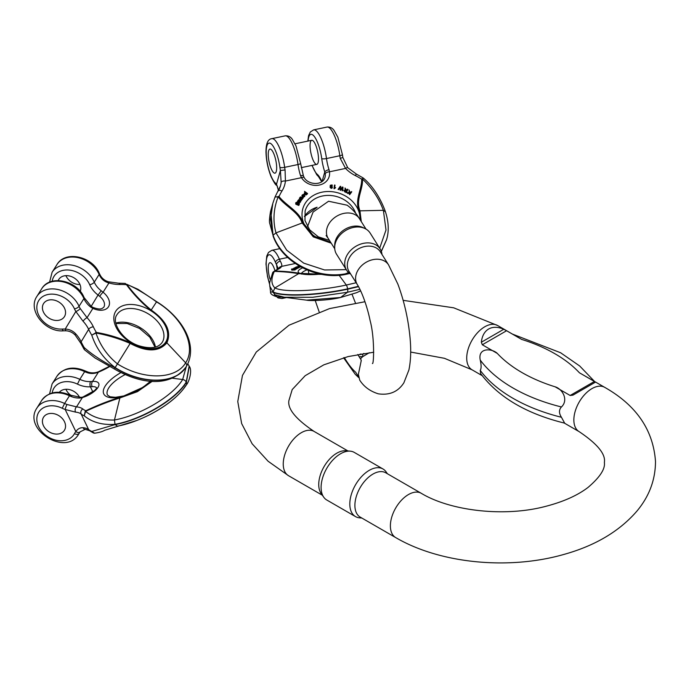 <?xml version="1.0" encoding="UTF-8"?>
<svg xmlns="http://www.w3.org/2000/svg" width="690" height="690" viewBox="0 0 690 690"><rect width="100%" height="100%" fill="white"/><g stroke="black" fill="none" stroke-linecap="round" stroke-linejoin="round"><path stroke-width="1.03" d="M270.67 262.812A12.308 3.441 78.1 0 1 274.982 270.713A12.308 3.441 78.1 0 0 270.67 262.812A12.308 3.441 78.1 0 0 269.919 262.7A12.308 3.441 78.1 0 1 270.67 262.812M269.997 279.027A12.308 3.441 78.1 0 1 269.919 262.7A12.308 3.441 78.1 0 0 269.997 279.027M295.32 268.626L291.818 269.238L295.32 268.626L295.423 269.669L294.811 269.885M292.241 269.738L291.956 270.152L294.984 269.971L295.001 268.936M320.971 274.18L299.201 273.318C293.052 272.041 285.048 271.291 275.198 271.066L273.016 272.153M296.252 267.72L293.466 268.401L296.674 267.832L296.812 268.755L295.432 269.195M298.666 267.289L300.797 266.927M299.158 267.608L299.27 266.573L299.158 267.608L298.537 267.66M298.313 268.013L298.434 266.97L298.313 268.013L297.683 268.056M297.468 268.41L297.58 267.366L297.468 268.41L296.76 268.35M269.678 286.014L273.05 291.905C282.279 296.735 317.754 295.294 347.605 288.869A3.786 1.061 -101.9 0 0 346.311 285.039L356.169 282.745M339.075 275.215L346.311 285.039C317.736 291.197 283.728 292.569 274.905 287.946C271.144 284.211 270.954 278.691 274.335 271.394L272.662 272.602L269.523 283.124L270.54 291.853L273.102 292.224C282.331 297.054 317.797 295.613 347.656 289.188A3.786 1.061 78.1 0 1 347.389 292.284L359.913 289.282M278.734 268.393A3.786 3.683 22.6 0 1 281.589 266.392C282.132 265.512 281.701 263.752 280.295 261.13A18.941 5.287 78.1 0 1 279.407 259.207L287.661 257.474M269.514 283.469A20.838 5.822 78.1 0 1 266.866 257.758A20.838 5.822 78.1 0 1 275.457 262.295A22.727 6.348 -101.9 0 0 276.526 264.598L278.268 268.781M274.542 271.17A2.838 1.182 74.1 0 0 274.335 271.394L274.482 271.386C284.108 271.722 292.051 272.481 298.33 273.663L322.221 274.413M277.251 269.419L276.526 264.598A3.786 2.518 -26.9 0 1 280.295 261.13M278.631 268.608L276.897 269.618A3.786 3.243 61.8 0 1 278.139 269.281A55.873 11.118 171.5 0 0 275.198 271.066A2.838 2.458 102.1 0 0 274.482 271.386M274.473 294.673L277.113 296.778L284.858 297.321M279.346 297.011L284.97 297.338M293.44 268.789L294.872 268.789L293.483 269.048M292.741 269.1L292.733 269.945M295.329 268.712L295.458 269.54M294.846 269.048L294.984 269.971M292.112 268.815L291.956 270.152M295.216 267.91L294.457 268.013L295.182 267.944M294.044 268.229L294.596 267.832M295.777 268.746L295.63 267.806M296.502 267.979L296.64 268.902M296.183 268.125L296.321 269.04M300.124 265.866L299.615 266.219M300.504 266.081L298.554 266.357M298.244 266.659L298.425 266.202M298.097 267.185L297.959 266.254L298.925 265.866M297.33 267.487L295.432 267.323L297.761 267.039L296.269 267.151M296.234 266.944L299.27 266.573M299.02 266.685L297.433 266.901M297.424 266.823L298.434 266.97M298.175 267.09L296.596 267.289M296.579 267.22L297.58 267.366M295.432 267.323L295.501 267.763M369.348 352.702L362.897 356.549L359.154 356.756L357.825 354.47M361.112 361.344L361.112 359.835A43.487 12.144 78.1 0 1 360.482 358.86L359.154 356.756M344.336 357.558A99.834 27.876 -101.9 0 0 355.661 372.203L358.541 376.774M388.556 264.874A18.466 14.171 147.8 0 0 384.839 261.251A18.466 14.171 147.8 0 0 362.673 264.719A18.466 14.171 147.8 0 0 357.317 284.573L349.054 271.472A18.466 14.171 -32.2 0 1 357.118 249.633A18.466 14.171 -32.2 0 1 380.302 251.772L388.556 264.874L397.863 284.099C404.228 301.185 408.29 319.16 410.067 338.005C411.188 350.218 410.8 360.879 408.903 369.978L403.866 382.812C398.113 391.748 389.609 395.422 378.353 393.835C370.125 391.282 363.923 386.728 359.749 380.181L358.377 374.325L361.275 360.456M334.693 247.572L334.693 245.235A18.466 14.171 -32.2 0 1 344.491 229.597A18.466 14.171 -32.2 0 1 362.819 227.502L364.924 228.511A19.855 15.232 147.8 0 0 345.224 230.762A19.855 15.232 147.8 0 0 334.693 247.572A19.855 15.232 147.8 0 0 336.556 254.239L346.587 270.144A19.855 15.232 -32.2 0 1 355.255 246.675A19.855 15.232 -32.2 0 1 380.173 248.969A19.855 15.232 -32.2 0 1 381.975 254.438M350.736 274.128A19.855 15.232 -32.2 0 1 346.587 270.144M380.173 248.969L370.142 233.065A19.855 15.232 147.8 0 0 364.924 228.511M360.059 354.074L362.526 354.151L363.923 353.444M362.526 354.151A9.47 3.571 -115.2 0 1 362.897 356.549A18.466 14.171 -32.2 0 0 360.482 358.86M274.232 154.836A12.308 3.441 78.1 0 1 274.982 173.173A12.308 3.441 78.1 0 1 269.091 161.831A12.308 3.441 78.1 0 1 269.919 149.075A12.308 3.441 78.1 0 1 274.232 154.836A12.308 3.441 78.1 0 1 274.982 173.173A12.308 3.441 78.1 0 1 269.091 161.831A12.308 3.441 78.1 0 1 269.919 149.075A12.308 3.441 78.1 0 1 274.232 154.836M330.294 185.239L332.226 184.998L332.037 187.758L330.234 186.912L330.294 185.239L330.096 187.395L331.226 188.37L332.416 187.326M346.225 192.691L347.941 189.388L346.225 192.691L343.913 190.828L345.259 189.767M345.319 189.569L345.035 187.991L345.181 190.052M296.579 202.955L296.942 202.127L296.079 203.162M296.338 203.541L296.709 202.472L296.338 203.541L296.847 203.766C296.786 202.42 297.528 202.161 299.072 202.998L299.391 204.033L298.641 204.982M298.813 205.473L299.106 204.62L298.813 205.473L295.786 204.206L295.691 202.817L296.942 202.127M330.622 242.224L313.622 236.023L303.039 222.637C299.305 211.459 286.454 205.81 279.036 196.616L275.025 197.03L272.835 203.334L270.54 219.567L273.093 235.212C282.331 262.114 317.797 280.278 347.656 273.352A3.786 1.061 -101.9 0 0 347.76 271.696M360.49 220.352L359.067 210.855C354.582 199.85 361.689 190 361.724 179.245L363.087 178.529L362.543 179.288C362.897 190.086 355.523 199.807 359.939 210.752L361.293 221.619M334.909 187.896L334.15 188.206L334.409 185.498L334.012 188.698L335.633 187.645L334.771 188.387M298.563 200.117L298.011 201.446M297.571 201.273L297.442 201.756L300.15 202.446L300.642 201.549L300.288 201.963L297.571 201.273L298.115 200.29L297.951 200.919M298.149 200.954L298.701 199.634L299.598 199.928L299.296 202.015M299.736 200.531L299.426 201.532L300.254 201.325L300.09 200.6L300.21 201.42M300.469 202.058L300.642 201.549L300.469 202.058M349.735 194.226L351.598 192.113L349.606 194.709L349.312 193.959L349.606 194.709M349.873 193.226L347.648 193.493L347.191 192.639L347.648 193.493M349.175 192.432L349.114 190.009L349.356 192.407L347.191 192.639M302.168 196.331L302.651 195.598L302.168 196.331L302.065 195.201C303.652 193.83 304.497 194.166 304.609 196.236L304.756 196.055M304.73 196.305L304.859 195.813L302.634 196.107L302.496 196.59L304.471 196.719M302.384 195.675L303.755 195.287M342.214 190.845L342.844 190.526L342.214 190.845L342.421 188.008L340.696 190.337L340.092 190.138L340.239 187.275L338.609 189.647L338.117 189.474L340.256 186.274L340.774 186.447L340.662 189.388L342.43 186.999L342.982 187.188L342.844 190.526M307.102 194.287L307.568 193.536L306.912 194.106M307.24 193.804L306.058 194.977L304.385 193.907L304.463 192.812L304.316 193.329M306.955 193.933L306.188 194.494L304.523 193.424L305.515 192.234L304.514 191.328L304.902 192.286M302.988 198.28L303.384 197.461L302.988 198.28L301.841 197.909M302.142 199.41L302.539 198.582L302.142 199.41L301.012 199.013M301.297 200.531L301.685 199.703L301.297 200.531L299.4 198.522L299.805 197.685L301.866 198.427L300.34 196.969L300.831 198.047M316.055 146.047A12.308 3.441 -101.9 0 0 311.742 140.286A12.308 3.441 -101.9 0 0 310.914 153.042A12.308 3.441 -101.9 0 0 316.805 164.384A12.308 3.441 -101.9 0 0 316.055 146.047M270.765 210.674L273.05 235.385C282.279 262.286 317.754 280.451 347.605 273.525A3.786 1.061 78.1 0 1 347.208 274.059L349.727 273.473M285.074 169.947L280.399 170.508L276.526 184.204A22.727 6.348 78.1 0 0 275.457 183.109A20.838 5.822 78.1 0 1 266.599 158.389A20.838 5.822 78.1 0 1 270.791 143.58A20.838 5.822 78.1 0 1 279.907 167.377A22.727 6.348 -101.9 0 0 280.399 170.508L281.14 182.419A3.786 1.992 6 0 1 285.419 181.056L285.074 169.947A18.941 5.287 78.1 0 1 284.66 167.334L298.011 164.53A18.941 5.287 -101.9 0 0 300.547 175.683A3.786 1.294 162 0 1 303.453 176.019L304.187 177.632C308.309 184.998 322.592 185.946 324.999 177.399A11.368 9.634 15.8 0 0 325.214 173.871L324.774 171.974A3.786 1.294 -18 0 1 329.018 169.697L329.475 171.801A15.154 12.843 -164.2 0 1 319.306 185.049A15.154 12.843 -164.2 0 1 301.504 177.675A3.786 1.484 148.6 0 1 304.178 177.615M347.743 167.73A3.786 1.147 136.4 0 0 345.561 168.42L340.248 158.355A18.941 5.287 78.1 0 1 339.834 155.742L326.491 158.545A18.941 5.287 -101.9 0 0 329.018 169.697M379.664 248.236L386.012 229.977L383.373 210.329C379.103 198.694 372.169 188.284 362.569 179.115L363.087 178.529M363.113 177.917L356.506 174.147L347.76 167.739L342.861 157.501L340.248 158.355M325.214 173.871A3.786 1.88 -8.6 0 1 329.475 171.801L345.561 168.42A32.197 27.29 -164.2 0 0 355.359 175.596A55.873 47.351 15.8 0 1 361.724 179.245A2.838 1.415 -7.9 0 1 362.543 179.288M362.052 178.736A2.838 1.88 40.5 0 1 362.569 179.115M300.547 175.683L301.504 177.675L285.419 181.056A32.197 27.29 15.8 0 1 281.969 191.018A55.873 47.351 -164.2 0 0 279.036 196.616A2.838 1.104 148 0 0 278.277 196.995C285.341 206.388 298.365 211.821 302.116 222.905L313.295 236.894L331.235 243.19M278.45 190.561L277.182 185.886A3.786 3.217 140.2 0 1 276.526 184.204L278.484 190.492M346.285 269.643L324.585 269.971L303.712 263.132L286.678 250.151L275.983 232.892C272.74 221.041 273.456 209.027 278.13 196.857L278.277 196.995M275.025 197.03L278.13 196.857A2.838 0.681 106.3 0 1 278.355 196.322M334.15 188.206L334.012 188.698M334.547 185.015L335.004 185.093L334.693 187.577L335.633 187.645M334.443 188.258L334.305 188.741M297.545 202.903L297.209 203.714L298.977 203.912L298.917 203.429L297.545 202.903L297.407 203.386L298.848 204.395M296.847 203.766L296.735 203.145L296.596 203.628M299.426 203.49L299.106 204.62M298.951 204.99L295.924 203.722L295.786 204.206M295.924 203.722L295.691 202.817M298.977 203.912L298.917 203.429L298.779 203.912M299.279 200.195L298.46 200.704L299.046 201.351L299.279 200.195L299.184 200.868M299.089 201.204L298.908 201.834M299.046 201.351L299.227 200.721M298.83 200.048L299.141 200.678M299.624 200.859L299.426 201.532M300.09 200.6L300.607 201.575L300.78 201.066M300.288 201.963L300.15 202.446M297.968 201.342L297.83 201.825M351.728 191.622L349.804 192.363L349.114 190.009M347.786 193.01L350.27 192.708L349.312 193.959M304.23 195.054L303.255 196.064L304.281 195.986L304.23 195.054L304.333 196.003M303.479 196.176L304.092 195.546M302.634 196.107L303.893 194.804L302.703 194.839L302.651 195.598M302.306 195.848L302.065 195.201L301.927 195.684M342.344 190.362L342.421 188.008M342.559 187.525L342.068 188.491M342.197 188.008L340.696 190.337M340.834 189.854L340.092 190.138M340.222 189.655L340.144 188.439M340.282 187.956L340.239 187.275M340.377 186.792L339.834 187.87M339.972 187.387L338.609 189.647M338.747 189.163L338.255 188.991M345.173 190.112L345.035 191.165L346.087 191.665L346.604 190.742L345.173 190.112L345.035 190.595L346.466 191.225M345.035 191.165L345.035 190.595M345.035 187.991L346.785 190.423L347.484 189.163L347.941 189.388M346.363 192.208L344.051 190.345M345.173 189.025L345.035 189.517M304.877 193.114L305.058 192.665L304.877 193.114L306.464 193.968L306.619 193.502L305.058 192.665L304.92 193.148L306.489 193.985M304.738 193.597L304.92 193.148M304.514 191.328L307.568 193.536M306.188 194.494L306.058 194.977M304.523 193.424L304.385 193.907M300.34 196.969L303.384 197.461M303.126 197.797L301.452 197.538M301.53 197.28L302.539 198.582M302.28 198.927L300.616 198.617M300.685 198.366L301.685 199.703M301.435 200.048L299.538 198.039M330.7 185.463L331.381 184.98C330.389 185.688 330.389 186.533 331.373 187.525L331.89 187.335L331.381 184.98L331.752 187.827M330.648 185.748L331.243 185.463M332.364 187.594L331.899 188.241M331.364 187.887L331.226 188.37M330.234 186.912L330.096 187.395M480.654 373.592L480.249 370.401A155.078 89.536 0 0 0 561.444 417.278C558.848 413.189 558.848 409.757 561.444 406.971A155.078 89.536 180 0 1 480.249 360.094C481.387 365.027 481.387 368.469 480.249 370.401M480.249 360.094C477.575 347.182 492.237 348.381 497.318 353.427A142.451 82.248 0 0 0 555.131 386.814L570.147 395.482L594.435 381.458L579.428 372.79A142.451 82.248 0 0 0 521.606 339.402L506.589 330.734L482.301 344.759L497.318 353.427M482.301 344.759L481.335 342.231C482.077 335.892 484.518 331.476 488.649 328.992C492.867 326.655 497.913 326.75 503.769 329.268L506.589 330.734M521.606 339.402L513.507 334.693M589.157 378.37L579.428 372.79M594.435 381.458L595.41 382.174L572.967 395.129L570.147 395.482M555.131 386.814C562.367 388.875 568.87 399.907 561.444 406.971M561.444 417.278L564.661 423.151C526.436 413.759 498.439 397.242 480.645 373.592M323.722 497.171L321.169 493.557A25.565 14.766 -60 0 1 321.152 472.685A25.565 14.766 -60 0 1 336.815 453.183A25.565 14.766 -60 0 1 345.88 450.768L350.279 451.165A27.488 15.87 120 0 0 340.541 453.77A27.488 15.87 120 0 0 323.696 474.729A27.488 15.87 120 0 0 323.722 497.171A27.488 15.87 120 0 0 326.793 500.017L355.505 516.594A27.488 15.87 -60 0 1 351.288 494.566A27.488 15.87 -60 0 1 369.245 470.347A27.488 15.87 -60 0 1 382.993 468.984A27.488 15.87 -60 0 1 386.064 471.831L387.426 473.763M395.68 537.57L360.189 517.086A25.565 14.766 -60 0 1 356.273 496.593A25.565 14.766 -60 0 1 372.971 474.065A25.565 14.766 -60 0 1 385.753 472.797L421.245 493.29A25.565 14.766 120 0 0 395.68 508.047A25.565 14.766 120 0 0 395.68 537.57C440.186 563.696 508.892 570.156 563.739 554.475C595.056 545.781 619.465 531.309 636.948 511.066C649.221 496.369 655.405 479.861 655.5 461.532C653.275 430.025 636.352 405.297 604.725 387.357A25.565 14.766 -60 0 0 585.016 394.206A25.565 14.766 -60 0 0 573.856 419.943A25.565 14.766 -60 0 0 579.152 431.647L564.282 423.056M361.862 518.052L359.507 517.836A27.488 15.87 -60 0 1 355.505 516.594M382.993 468.984L354.281 452.407A27.488 15.87 120 0 0 350.279 451.165M49.094 318.211A12.308 9.444 -147.8 0 0 64.403 316.693A12.308 9.444 -147.8 0 0 59.021 302.134A12.308 9.444 -147.8 0 0 43.574 303.557A12.308 9.444 -147.8 0 0 49.094 318.211A12.308 9.444 -147.8 0 0 64.403 316.693A12.308 9.444 -147.8 0 0 59.021 302.134A12.308 9.444 -147.8 0 0 43.574 303.557A12.308 9.444 -147.8 0 0 49.094 318.211M62.238 329.078A3.786 1.665 86.5 0 0 63.765 330.803L66.214 330.821A3.786 1.397 94 0 1 65.188 329.096L75.831 311.492A22.727 17.44 -147.8 0 1 74.468 308.861A20.838 15.982 -147.8 0 0 49.421 294.259A20.838 15.982 -147.8 0 0 37.907 313.295A20.838 15.982 -147.8 0 0 62.238 329.078A22.727 17.44 32.2 0 1 65.188 329.096C69.207 329.19 72.666 330.726 75.555 333.684A28.411 18.216 -148.8 0 1 81.127 341.8A59.659 38.261 31.2 0 0 84.249 347.605C92.244 354.66 102.5 361.388 115.014 367.796C142.002 384.942 175.898 384.434 186.231 366.692A3.786 2.907 32.2 0 1 186.205 366.726C169.671 388.634 139.276 383.468 114.324 368.969L95.039 357.998L84.447 349.752L84.249 347.605L84.068 349.252M75.555 333.684A3.786 1.182 137.2 0 0 75.245 335.159L80.903 343.379A3.786 2.105 155.1 0 1 81.127 341.8L88.648 329.363A59.659 38.261 31.2 0 0 91.77 335.168C96.117 348.26 103.905 359.059 115.144 367.58C142.14 384.727 176.028 384.218 186.36 366.476A3.786 2.907 -147.8 0 0 185.636 362.811C175.76 379.802 143.253 380.285 117.429 363.863C107.295 355.617 100.145 345.336 95.97 333.029L96.177 333.063C107.666 335.176 118.991 338.626 130.168 343.413C146.677 352.202 158.924 352.012 166.885 342.844L185.636 362.811C196.71 346.561 182.824 317.521 156.509 301.866C146.013 294.207 136.077 288.342 126.71 284.271L126.848 284.418C133.782 293.75 141.907 302.28 151.205 310.034C166.48 320.798 171.707 331.735 166.885 342.844A2.838 2.182 -147.8 0 0 166.143 342.24C158.433 351.132 146.573 351.314 130.557 342.792C119.336 337.807 107.942 334.348 96.376 332.442L91.77 335.168L95.97 333.029A2.838 1.268 76.3 0 0 95.712 332.502M99.705 296.364L98.04 295.027L101.232 290.757L103.086 292.232A3.786 0.578 -51.4 0 0 99.705 296.364A11.368 7.288 -148.8 0 1 103.811 307.197L102.12 308.49C101.361 308.49 100.654 310.138 92.978 307.43A3.786 0.509 114.7 0 1 92.9 308.378A15.154 9.72 31.2 0 0 108.494 306.765A15.154 9.72 31.2 0 0 103.086 292.232L108.942 282.943C105.191 281.994 102.301 279.899 100.266 276.647A18.941 14.533 32.2 0 1 99.136 274.447L94.271 282.158A24.624 18.889 -147.8 0 0 73.563 265.452A24.624 18.889 -147.8 0 0 52.095 272.283L49.577 282.184M80.187 308.499A3.786 1.337 -30.9 0 1 75.831 311.492L83.076 321.255A3.786 1.182 -42.8 0 1 87.052 317.667L80.187 308.499A18.941 14.533 32.2 0 1 79.048 306.3L83.913 298.598A24.624 18.889 -147.8 0 0 63.195 281.891A24.624 18.889 -147.8 0 0 41.728 288.722C50.111 274.137 77.616 280.727 84.094 297.58A3.786 1.613 156.4 0 1 83.913 298.598A18.941 14.533 -147.8 0 0 90.864 307.197L92.9 308.378L87.052 317.667A32.197 20.648 31.2 0 1 93.366 326.862A55.873 35.828 -148.8 0 0 96.376 332.442L96.177 333.063M65.921 275.655A12.308 9.444 -147.8 0 0 71.769 282.245A12.308 9.444 -147.8 0 0 79.945 284.487M58.202 280.563A12.308 9.444 32.2 0 1 58.797 279.416A12.308 9.444 32.2 0 1 73.494 277.544A12.308 9.444 32.2 0 1 80.23 291.353M166.143 342.24C170.827 331.485 165.755 320.885 150.946 310.44C141.476 302.694 133.317 294.113 126.468 284.694L125.244 283.409M92.978 307.43L91.252 306.395L90.864 307.197M126.848 284.418A2.838 0.457 -51.1 0 0 126.468 284.694A55.873 35.828 31.2 0 0 120.077 284.487A32.197 20.648 -148.8 0 1 108.942 282.943A3.786 1.121 106.1 0 0 108.485 281.787C104.984 280.727 102.31 278.674 100.455 275.638A3.786 1.337 149.1 0 1 100.266 276.647M186.231 366.692L186.602 366.088C198.901 343.982 180.866 316.503 156.647 301.668L138.06 289.334L126.71 284.271A2.838 2.027 -30.1 0 0 126.175 284.177M58.874 433.889A12.308 9.444 -147.8 0 0 64.394 430.31A12.308 9.444 -147.8 0 0 59.021 415.76A12.308 9.444 -147.8 0 0 43.565 417.183A12.308 9.444 -147.8 0 0 45.747 429.077A12.308 9.444 -147.8 0 0 58.874 433.889A12.308 9.444 -147.8 0 0 64.394 430.31A12.308 9.444 -147.8 0 0 59.021 415.76A12.308 9.444 -147.8 0 0 43.565 417.183A12.308 9.444 -147.8 0 0 45.747 429.077A12.308 9.444 -147.8 0 0 58.874 433.889M93.788 433.079L91.77 431.431L115.144 424.583C142.131 419.667 176.028 399.553 186.36 382.312A3.786 2.907 32.2 0 1 186.352 384.942M151.395 381.26L137.069 391.247L120.026 397.337C108.804 400.735 97.411 405.211 85.845 410.757L85.241 411.197L84.249 415.837C92.244 422.384 102.5 425.213 115.014 424.315C142.002 419.391 175.898 399.286 186.231 382.036A3.786 2.907 -147.8 0 0 182.66 379.517C172.793 396.017 140.286 415.302 114.462 420.003C102.913 420.391 93.279 417.519 85.56 411.387L85.75 411.292C97.281 405.927 108.623 401.494 119.758 397.992L137.413 391.67L152.249 381.303M92.184 386.685L90.373 386.78A3.786 1.673 -94 0 1 90.58 381.553L92.555 381.423A3.786 2.389 -94.6 0 0 92.184 386.685A11.368 4.606 154.3 0 1 96.617 387.858M67.051 404.504A3.786 0.69 -70.6 0 0 65.179 409.489L75.831 431.561A3.786 2.424 38.7 0 0 80.075 431.888L85.172 429.353A3.786 2.881 95.6 0 1 83.076 427.714C80.213 427.533 77.797 428.818 75.831 431.561A22.727 17.44 32.2 0 0 74.468 433.622A20.838 15.982 -147.8 0 1 49.421 437.702A20.838 15.982 -147.8 0 1 37.907 413.819A20.838 15.982 -147.8 0 1 62.238 408.264A22.727 17.44 -147.8 0 0 65.179 409.489L75.555 412.12A3.786 2.881 -84.4 0 1 76.512 406.867L67.051 404.504A18.941 14.533 32.2 0 1 64.593 403.478L69.457 395.775A24.624 18.889 -147.8 0 0 41.728 400.381C48.567 391.773 58.003 390.005 70.035 395.094L69.457 395.775A18.941 14.533 -147.8 0 0 80.213 397.992L82.369 397.578A15.154 6.141 -25.7 0 0 97.963 387.452A15.154 6.141 -25.7 0 0 92.555 381.423L98.411 372.143C94.668 373.738 90.908 373.902 87.13 372.643A18.941 14.533 32.2 0 1 84.672 371.625L79.816 379.336A24.624 18.889 -147.8 0 0 52.095 383.942L49.577 393.843M79.997 431.974A18.941 14.533 -147.8 0 0 79.454 432.759L80.083 431.88A3.786 2.424 38.7 0 0 80.187 431.733M83.076 427.714A28.411 11.514 154.3 0 1 88.648 429.585A59.659 24.176 -25.7 0 0 91.77 431.431L94.599 433.216C99.489 432.483 102.801 431.517 104.561 430.319L136.956 420.408C147.703 416.079 152.464 413.345 157.958 410.145C171.06 402.253 180.513 393.852 186.334 384.96C189.112 381.941 192.501 370.349 189.284 366.304L186.36 382.312M65.921 389.272A12.308 9.444 -147.8 0 0 71.674 395.81M59.349 392.265A12.308 9.444 32.2 0 1 69.802 389.686A12.308 9.444 32.2 0 1 79.626 397.431M85.172 429.353L89.536 430.698A3.786 3.398 127.8 0 1 88.648 429.585L81.127 413.991A59.659 24.176 -25.7 0 0 84.249 415.837L85.56 411.387A2.838 0.535 46.5 0 0 85.241 411.197M96.798 388.16L94.521 390.592L82.809 397.061A3.786 1.311 73.6 0 0 82.369 397.578L76.512 406.867A32.197 13.05 -25.7 0 1 82.835 408.989A55.873 22.641 154.3 0 0 85.845 410.757A2.838 0.957 73.4 0 0 85.75 411.292M82.809 397.061L81.04 397.388A3.786 1.673 86 0 0 80.213 397.992M109.943 366.373A55.873 22.641 -25.7 0 0 109.546 366.614A32.197 13.05 154.3 0 1 98.411 372.143A3.786 0.578 68.2 0 1 98.506 371.746C94.953 373.143 91.391 373.238 87.811 372.005A3.786 0.69 109.4 0 0 87.13 372.643M278.139 269.281A32.197 6.408 -8.5 0 0 281.589 266.392L295.242 263.52M320.66 274.12A29.36 5.839 171.5 0 1 302.539 267.849M358.377 286.35L347.605 288.869M358.541 286.643L347.656 289.188M306.895 269.885A26.513 5.279 -8.5 0 0 301.478 273.507M275.457 262.295A3.786 2.122 -23.2 0 1 279.407 259.207A24.624 6.874 -101.9 0 0 271.826 250.323L279.855 248.633M274.353 294.44L278.027 297.899L281.96 298.511A24.624 6.874 -101.9 0 0 283.547 297.295M273.05 291.905L274.905 287.946L299.201 273.318M356.514 292.707L340.567 297.485L347.389 292.284L312.596 297.295L284.323 297.252L306.602 300.159L340.567 297.485A2.838 0.794 78.1 0 1 340.472 297.528L356.514 292.715L360.654 290.835M273.102 292.224L275.017 294.88M307.507 226.734L313.062 212.089L328.569 201.239L347.113 205.206C352.098 208.768 356.195 213.245 359.412 218.635A18.466 14.171 147.8 0 0 355.686 215.004A18.466 14.171 147.8 0 0 333.52 218.48A18.466 14.171 147.8 0 0 328.164 238.335L326.103 235.549M330.372 241.836A29.36 24.883 -164.2 0 1 302.324 218.282A29.36 24.883 -164.2 0 1 321.954 192.182A29.36 24.883 -164.2 0 1 360.085 219.713M322.075 181.496L324.774 171.974A22.727 6.348 78.1 0 1 321.73 158.588A20.838 5.822 -101.9 0 0 314.269 136.43A20.838 5.822 -101.9 0 0 308.111 141.053M312.147 165.359A20.838 5.822 -101.9 0 0 317.279 174.32A3.786 3.424 130.1 0 0 318.401 176.468L316.762 174.76L311.966 165.402M321.894 181.625A22.727 6.348 -101.9 0 0 317.279 174.32M363.397 178.132C376.317 189.025 382.89 204.818 385.218 211.088C388.712 221.663 389.169 231.193 386.564 239.672L381.303 251.315M386.504 239.861L381.329 251.376M355.704 213.365A26.513 22.468 15.8 0 0 322.42 196.012A26.513 22.468 15.8 0 0 305.127 210.976L304.971 220.533L309.629 229.77L318.34 236.868L329.449 240.37M317.107 207.242A26.513 22.468 15.8 0 0 304.437 216.47M327 127.064C329.923 126.788 332.261 127.883 334.003 130.332L337.859 137.241L342.395 154.525A3.786 0.897 172.2 0 1 339.834 155.742A24.624 6.874 -101.9 0 0 327 127.064L313.657 129.867A24.624 6.874 78.1 0 1 326.491 158.545A3.786 0.897 -7.8 0 1 321.73 158.588M385.218 211.649L383.373 210.329L359.067 210.855M356.506 174.147A3.786 0.44 116.5 0 0 355.359 175.596M279.907 167.377A3.786 0.897 -7.8 0 0 284.66 167.334A24.624 6.874 -101.9 0 0 271.826 138.655L285.177 135.852A24.624 6.874 78.1 0 1 298.011 164.53A3.786 0.897 172.2 0 0 300.573 163.314L303.453 176.045M281.14 182.419A28.411 24.081 -164.2 0 1 280.476 185.869A28.411 24.081 -164.2 0 1 278.38 190.733M273.093 235.212L275.983 232.892L303.039 222.637M278.096 191.208A3.786 1.949 32.1 0 1 278.217 190.94A3.786 1.949 32.1 0 1 281.969 191.018M275.457 183.109A3.786 3.424 130.1 0 0 276.578 185.256C275.819 185.325 273.999 182.479 271.118 176.718C268.005 168.895 266.297 160.77 265.986 152.343C265.926 143.658 267.875 139.095 271.826 138.655M346.63 273.723A3.786 1.061 78.1 0 1 346.311 273.24M273.05 235.385L269.825 223.715C269.152 222.197 269.402 218.066 270.566 211.338M344.871 191.492L344.741 191.984M482.163 375.645L472.012 369.788A25.565 14.766 -60 0 1 466.716 358.084A25.565 14.766 -60 0 1 477.877 332.347A25.565 14.766 -60 0 1 497.585 325.499L514.05 335.012M347.924 450.95L314.105 431.431A25.565 14.766 120 0 0 288.541 446.189A25.565 14.766 120 0 0 288.541 475.712L322.359 495.239M481.335 342.231L503.769 329.268M91.192 306.351L98.04 295.027A22.727 17.44 32.2 0 1 89.691 284.711A3.786 1.613 -23.6 0 0 94.271 282.158A18.941 14.533 -147.8 0 0 101.232 290.757M115.834 323.084A26.513 17 -148.8 0 1 140.148 327.612A26.513 17 -148.8 0 1 155.448 347.044M117.041 314.588A26.513 17 -148.8 0 1 148.557 314.01A26.513 17 -148.8 0 1 162.314 342.206C158.372 348.036 150.524 349.209 138.776 345.716C122.337 340.386 111.09 322.187 116.938 314.752A26.513 17 -148.8 0 1 117.041 314.588M41.728 288.722L36.872 296.433A24.624 18.889 32.2 0 1 58.34 289.602A24.624 18.889 32.2 0 1 79.048 306.3A3.786 1.613 -23.6 0 1 74.468 308.861M83.076 321.255A28.411 18.216 -148.8 0 1 88.648 329.363A3.786 2.105 -24.9 0 1 93.366 326.862M115.014 367.796L114.462 368.771M52.199 281.296A20.838 15.982 32.2 0 1 68.974 270.057A20.838 15.982 32.2 0 1 89.691 284.711M56.951 264.572A24.624 18.889 32.2 0 1 78.419 257.741A24.624 18.889 32.2 0 1 99.136 274.447A3.786 1.613 156.4 0 0 99.317 273.438C92.84 256.577 65.334 249.987 56.951 264.572L52.095 272.283M115.748 311.233A29.36 18.828 31.2 0 0 144.555 348.096A29.36 18.828 31.2 0 0 161.952 320.514A29.36 18.828 31.2 0 0 115.748 311.233M115.144 367.58L130.557 342.792M156.639 301.685L150.946 310.44M108.485 281.787L118.473 283.185A3.786 2.053 88.5 0 1 120.077 284.487M189.215 366.174L187.809 363.837M189.138 366.011L186.231 382.036M92.883 391.98L90.373 386.78A22.727 17.44 32.2 0 1 77.461 384.114L79.816 379.336A18.941 14.533 -147.8 0 0 90.58 381.553M128.754 394.404A26.513 10.747 154.3 0 1 141.493 388.263M150.593 381.208L142.959 387.323L123.812 395.939L115.506 397.293L110.115 396.793L107.468 395.025A26.513 10.747 154.3 0 1 108.77 387.909A26.513 10.747 154.3 0 1 125.08 374.627M79.454 432.759A18.941 14.533 -147.8 0 0 79.048 433.449L79.867 432.147M74.468 433.622A3.786 2.424 28.1 0 0 79.048 433.449A24.624 18.889 32.2 0 1 78.522 434.355L80.109 431.845M78.522 434.355C65.671 456.599 22.339 429.284 36.872 408.092A24.624 18.889 32.2 0 1 64.593 403.478L62.238 408.264M75.555 412.12A28.411 11.514 154.3 0 1 81.127 413.991A3.786 3.398 -52.2 0 1 82.835 408.989M185.627 385.667C175.752 402.166 143.253 421.461 117.429 426.153L115.144 424.583M52.199 392.955A20.838 15.982 32.2 0 1 77.461 384.114M56.951 376.24A24.624 18.889 32.2 0 1 84.672 371.625L85.258 370.944C73.226 365.864 63.79 367.623 56.951 376.24L52.095 383.942M120.879 372.635A29.36 11.894 -25.7 0 0 105.216 386.038A29.36 11.894 -25.7 0 0 116.532 397.647A29.36 11.894 -25.7 0 0 151.101 381.242M172.146 378.18L182.66 379.517L186.266 366.64M115.014 424.315L114.462 420.003L120.026 397.337M98.506 371.746L109.098 366.485A3.786 0.759 59 0 1 109.546 366.614M301.409 274.094L301.012 273.274L304.419 274.189L320.453 274.077M281.96 298.511L286.548 297.545M276.897 269.618L273.602 271.619M272.8 272.421L273.447 271.739M271.826 250.323L268.47 252.462L266.737 256.137L265.986 264.011L267.504 276.466L269.523 284.047M270.54 291.853C270.221 293.871 272.412 295.51 277.113 296.786M274.525 294.682L284.315 297.252M340.472 297.528C328.673 300.452 309.767 301.021 306.602 300.159M295.493 269.583L295.355 268.66M291.68 270.057L291.542 269.143M294.113 269.074L293.974 268.151M296.812 268.729L296.674 267.806M372.419 363.492C373.816 365.096 374.817 337.764 370.133 320.669C367.563 307.973 362.388 292.681 357.317 284.573M352.09 294.432L355.445 303.005M308.283 270.454L308.965 274.534M315.227 300.538L319.134 311.811M328.164 238.335L334.745 248.771M359.412 218.635L365.985 229.071M358.688 377.577L355.298 374.368L343.577 357.765M311.742 140.286L295.027 143.796M316.805 164.384L301.297 167.644M272.602 204.197L270.618 211.209M313.657 129.867L310.293 132.014L308.559 135.68L307.835 141.105M342.861 157.501L342.395 154.525M280.476 185.869L275.077 196.9M272.869 203.214L275.06 196.926M285.177 135.852C288.101 135.576 290.43 136.672 292.172 139.121L296.036 146.03L300.573 163.314M381.346 251.427L386.521 239.844M321.704 181.755L318.401 176.468M304.445 216.531L316.632 207.699M347.208 274.059C318.159 281.106 282.443 263.097 273.059 235.954M277.182 185.886L276.578 185.256M299.288 204.421L299.426 203.938M298.96 201.566L299.098 201.083M299.589 201.049L299.727 200.566M300.607 201.73L300.745 201.247M588.251 377.853L604.725 387.357M421.245 493.29C450.441 510.936 504.14 517.267 545.143 506.495C563.212 501.854 577.521 495.48 588.078 487.39C599.912 477.256 605.346 468.95 604.371 462.464C605.82 454.184 597.419 443.911 579.152 431.647M497.585 325.499L453.684 307.809L403.158 300.34M364.958 301.728L329.527 308.603L289.032 325.214L256.309 352.004L242.466 375.403L237.765 401.537L241.655 423.574L252.135 443.774L268.091 461.239L288.541 475.712M472.012 369.788L444.412 358.3L410.671 352.055M373.738 352.219L348.114 356.575L323.834 364.829L305.187 375.688L292.206 389.565L288.894 400.605C287.437 408.885 295.846 419.158 314.105 431.431M594.582 381.501L579.712 366.002L560.616 352.763L512.454 334.089M58.063 280.563L58.797 279.416M66.223 330.821C69.733 331.088 72.743 332.537 75.245 335.168M84.059 349.244L80.903 343.379M155.052 347.148L149.816 337.194L139.621 328.483L127.176 323.498L115.929 323.489M36.872 296.433C27.169 310.483 45.635 332.744 63.765 330.803M91.252 306.395L84.094 297.58M125.175 283.4L118.473 283.185M100.455 275.638L99.317 273.438M36.872 408.092L41.728 400.381M93.254 432.897L89.536 430.698M94.375 433.191L93.512 432.992M81.04 397.388L70.035 395.094M109.607 366.183L109.098 366.485M87.811 372.005L85.258 370.944"/></g></svg>
